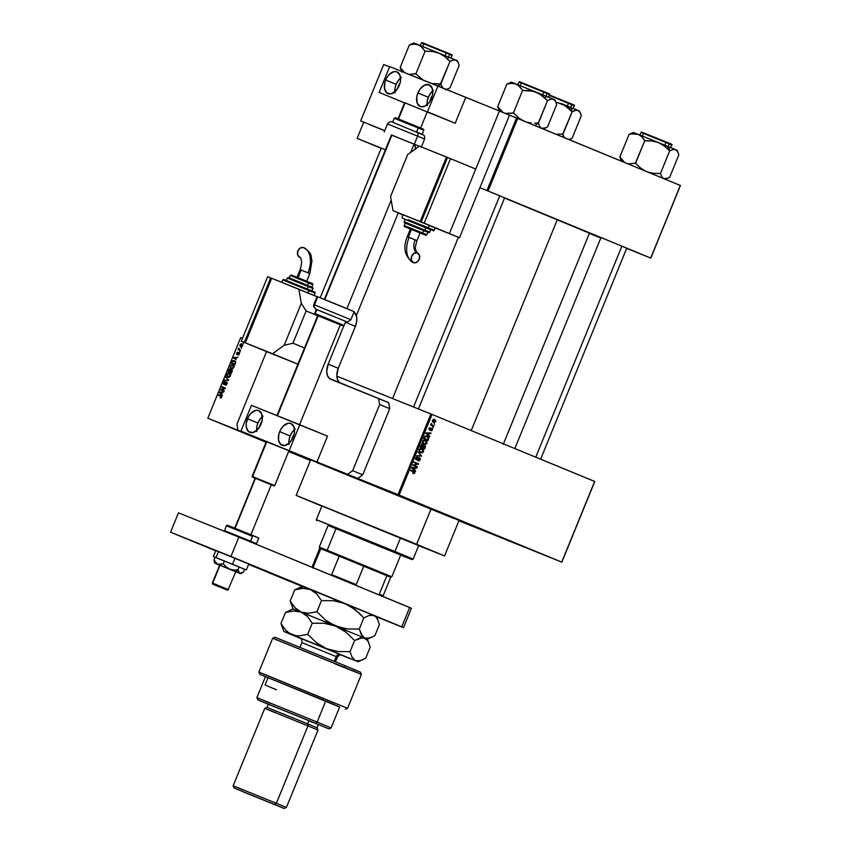 <?xml version="1.0" encoding="UTF-8"?>
<svg xmlns="http://www.w3.org/2000/svg" width="851" height="851" viewBox="0 0 851 851"><rect width="100%" height="100%" fill="white"/><g stroke="black" fill="none" stroke-linecap="round" stroke-linejoin="round"><path stroke-width="1.28" d="M232.631 428.393L257.513 438.488L232.631 428.393M395.651 493.888L420.532 503.983L395.651 493.888M517.919 544.278L542.8 554.373L517.919 544.278M503.835 197.655L504.547 197.943M625.974 248.003L626.698 248.279M418.649 545.64L298.978 496.537L444.552 555.937L416.639 544.257L431.127 508.77L310.636 459.902L296.159 495.388L416.639 544.257L444.552 555.937L418.192 545.47M321.869 506.164L296.159 495.388L321.869 506.164M503.228 444.424L589.456 233.131L504.515 198.028L557.309 219.664L471.231 430.585L557.309 219.664L586.105 231.876M430.904 413.969L336.815 376.174L432.042 414.426L399.13 495.08L561.734 562.096L594.647 481.443L432.042 414.426L594.775 481.506L561.862 562.149L594.775 481.506L561.862 562.149L458.891 520.78L561.862 562.149L397.991 494.612L430.904 413.969L432.042 414.426L399.13 495.08L397.991 494.612L430.904 413.969M242.524 338.294L240.716 337.56L207.804 418.213L266.278 441.701L237.972 430.223L266.32 441.616L240.929 431.127L251.46 405.321L240.929 431.127L316.966 461.955L327.497 436.148L299.765 424.723L289.234 450.53L299.765 424.723L251.46 405.321L327.497 436.148L316.966 461.955L207.804 418.213L240.716 337.56L242.524 338.294M288.915 450.796L397.991 494.612L288.915 450.796M241.205 347.836L241.503 348.548L241.205 347.836M239.546 349.548L240.663 350.601L238.099 349.57L238.854 347.995L239.546 349.548L238.854 347.995L238.099 349.57L240.663 350.601L239.546 349.548M239.769 351.346L240.067 352.069L239.769 351.346M238.961 352.559L238.833 354.814L237.94 355.048L238.748 353.08L236.621 354.346L237.503 352.176L237.035 354.005L238.961 352.559L237.035 354.005L236.61 353.091L236.876 354.537L238.525 353.133L238.929 353.952L237.94 355.048L239.28 354.133L238.961 352.559M235.77 359.601L233.748 357.494L237.94 357.271L236.493 357.835L235.77 359.601L236.493 357.835L237.94 357.271L233.748 357.494L235.77 359.601M233.834 367.483L232.302 368.855L230.217 367.866L230.323 365.781L232.195 364.622L233.695 365.43L233.972 367.026L232.834 364.781L230.217 366.026L231.259 368.749L232.674 368.728L233.823 367.483M230.387 375.908L228.494 377.323L227.238 376.855L226.579 375.461L227.164 373.791L228.749 373.057L230.259 373.866L230.536 375.451L229.398 373.206L226.781 374.451L227.823 377.184L229.238 377.163L230.387 375.919M221.654 397.311L220.101 397.981L221.292 396.577L218.356 395.226L218.558 394.715L221.76 396.385L221.654 397.311L220.952 395.672L218.558 394.715L218.356 395.226L221.217 396.46L220.101 397.981L221.654 397.311M221.643 394.215L222.292 395.619L219.409 392.641L219.632 392.098L223.824 391.875L222.366 392.439L221.643 394.215L222.366 392.439L223.824 391.875L219.632 392.098L219.409 392.641L222.292 395.619L221.643 394.215M221.451 389.641L224.27 390.779L224.058 391.29L220.537 389.875L224.473 388.301L221.643 387.162L221.856 386.652L225.377 388.067L220.76 389.322L220.537 389.875L224.058 391.29L224.27 390.779L221.451 389.641L225.153 388.609L220.76 389.322L223.973 390.683L221.451 389.641M226.738 381.95L227.302 383.301L226.238 385.088L225.217 385.184L226.653 383.875L226.462 382.439L224.621 384.344L223.483 384.216L223.451 382.599L224.696 381.418L223.749 383.131L224.143 383.971L226.738 381.95L224.462 383.929L223.866 382.748L225.132 381.482L223.451 382.599L223.824 384.45L226.536 382.471L226.706 383.748L225.217 385.184L227.1 383.961L226.738 381.95M225.877 376.802L228.536 380.333L224.387 380.44L228.206 379.94L225.877 376.802L228.206 379.94L224.387 380.44L228.536 380.333L225.877 376.802M231.706 369.611L232.334 370.759L231.451 373.185L227.93 371.77L229.238 369.228L231.706 369.611L230.557 369.962L230.036 369.111L227.93 371.77L231.451 373.185L232.1 371.589L231.706 369.611M234.514 360.59L235.748 362.015L234.887 364.749L231.366 363.334L232.61 360.813L234.397 360.537L232.355 361.111L231.366 363.334L234.887 364.749L235.504 363.249L234.514 360.59M241.875 343.91L242.641 345.889L241.716 346.857L240.62 346.74L239.833 345.549L240.769 343.921L241.875 343.91L239.993 344.825L240.727 346.782L242.641 345.889L241.875 343.91M243.184 342.996L243.482 343.708L243.184 342.996M434.212 423.543L434.627 424.319L434.212 423.543M432.34 425.17L433.787 426.372L430.585 425.053L431.351 423.49L432.34 425.17L431.351 423.49L430.585 425.053L433.787 426.372L433.999 425.862L431.787 425.543L433.999 425.862L432.34 425.17M432.776 427.064L433.191 427.84L432.776 427.064M431.882 428.244L432.553 429.383L431.744 430.691L430.872 430.734L431.936 429.766L431.755 428.787L430.149 430.106L428.989 429.51L429.681 427.808L430.489 427.755L429.755 429.574L431.882 428.244L430.425 428.989L431.755 428.787L431.968 429.681L430.872 430.734L432.414 429.915L431.882 428.244M428.627 435.255L429.542 436.786L425.766 433.404L425.989 432.861L431.063 433.042L429.351 433.478L428.627 435.255L429.351 433.478L431.063 433.042L425.989 432.861L425.766 433.404L429.542 436.786L429.766 436.244L427.202 434.691L428.627 435.255M423.692 443.626L425.67 444.445L426.968 443.254L424.787 444.541L422.607 443.307L422.692 440.935L424.723 440.127L426.766 441.307L426.968 443.254L426.894 441.509L425.521 440.35L422.447 441.392L423.958 444.328L425.67 444.445L421.947 443.52M420.256 452.062L422.234 452.881L423.521 451.69L421.788 452.966L419.171 451.743L419.256 449.36L421.277 448.551L423.33 449.732L423.521 451.69L423.447 449.945L422.075 448.775L419 449.817L420.511 452.764L422.234 452.881L418.501 451.955M414.799 473.092L412.969 473.635L414.235 472.22L410.586 470.592L410.799 470.082L414.831 472.135L414.799 473.092L413.799 471.316L410.799 470.082L410.586 470.592L414.182 472.156L412.969 473.635L414.799 473.092M414.501 469.858L415.426 471.39L411.65 468.007L411.863 467.465L416.947 467.646L415.224 468.082L414.501 469.858L415.224 468.082L416.947 467.646L411.863 467.465L411.65 468.007L415.426 471.39L415.639 470.848L413.075 469.295L414.501 469.858M413.863 465.093L417.394 466.55L417.181 467.061L412.778 465.242L417.415 463.986L413.884 462.529L414.086 462.019L418.501 463.838L413.863 465.093L418.501 463.838L414.086 462.019L413.884 462.529L417.415 463.986L412.778 465.242L417.181 467.061L417.394 466.55L415.182 466.231L417.394 466.55L413.863 465.093M419.617 457.615L420.415 459.072L419.288 460.827L418.054 460.827L419.692 459.604L419.49 458.168L417.256 459.891L415.586 459.189L416.522 456.976L417.628 456.966L416.16 458.264L416.639 459.466L419.617 457.615L417.033 459.444L416.203 458.168L417.628 456.966L415.682 457.966L416.288 459.923L419.415 458.136L419.745 459.487L418.054 460.827L420.245 459.742L419.617 457.615M418.107 452.168L421.66 456.104L416.628 455.806L421.234 455.668L418.107 452.168L421.234 455.668L416.628 455.806L421.66 456.104L418.107 452.168M424.564 445.264L425.436 446.35L424.575 448.956L420.16 447.137L421.532 444.626L424.564 445.264L423.202 445.52L422.5 444.584L420.82 445.541L420.16 447.137L424.575 448.956L425.223 447.36L424.564 445.264M427.191 436.159L428.819 437.765L428.021 440.52L423.607 438.701L424.894 436.212L427.042 436.095L424.606 436.489L423.607 438.701L428.021 440.52L428.627 439.02L427.191 436.159M434.67 419.543L435.882 421.288L434.116 422.585L432.733 421.894L432.351 420.671L433.17 419.5L434.382 419.437L432.457 420.298L433.531 422.415L435.776 421.67L434.67 419.543M207.931 418.266L266.065 442.222L207.931 418.266M288.617 451.519L310.392 460.497L288.617 451.519M589.349 233.387L600.795 237.993L589.349 233.387M626.655 248.375L650.813 258.087L680.428 185.497L517.695 118.427L488.08 191.007L650.685 258.023L680.428 185.497L650.813 258.087L626.655 248.375M357.133 138.394L385.418 149.765L357.133 138.394L363.739 122.204L357.133 138.394L381.195 148.319L357.133 138.394M479.9 187.72L486.942 190.55L516.568 117.97L509.515 115.14L680.3 185.444L650.813 258.087L486.942 190.55L488.08 191.007L517.695 118.427L516.568 117.97L486.942 190.55L479.9 187.72M600.891 237.748L601.795 238.131M381.227 148.234L382.142 148.617M453.743 518.44L316.678 462.519M444.552 555.937L459.029 520.461L431.127 508.77L416.639 544.257L296.159 495.388M412.895 471.624L410.788 470.103L413.799 471.316L411.778 470.507L412.778 472.284M415.235 467.593L416.724 468.188L415.235 467.593M413.863 467.539L415.224 468.082L413.863 467.539M414.054 469.475L411.767 467.699L414.639 468.05L413.331 467.518L414.639 468.05L414.054 469.475L412.661 468.912L414.054 469.475L414.639 468.05L412.235 467.89L414.054 469.475M414.086 462.04L418.501 463.838L416.288 463.518L414.086 462.04M417.32 464.008L418.277 464.391L417.32 464.008M412.98 464.752L415.384 465.742L412.98 464.752M418.479 457.753L419.415 458.136L418.479 457.753M416.384 457.061L417.469 457.498L416.384 457.061M415.543 459.029L416.511 459.423L415.543 459.029M420.351 455.572L421.66 456.104L420.351 455.572M420.968 448.53L421.426 449.115M422.085 449.392L423.447 449.945L422.085 449.392M419.33 452.158L420.415 451.998M421.436 449.137L420.841 448.413M419.937 451.594L419.309 451.615M420.734 452.253L419 449.817L420.766 449.094L419.947 448.764L421.851 449.285L420.245 448.637L421.851 449.285L423.011 451.477L420.734 452.253L419.075 451.583L421.947 452.402L423.117 450.711L422 449.349L420.054 449.36L419.437 451.009L420.734 452.253M422.617 445.286L423.202 445.52L422.617 445.286M423.383 445.35L424.362 445.786L423.351 445.381M420.713 446.786L422.724 447.594L420.713 446.786M422.202 447.381L420.373 446.626L422.362 445.126L421.373 444.733L422.777 445.86L422.202 447.381L420.362 446.637L422.202 447.381L422.362 445.126L420.894 446.839L422.202 447.381M424.266 448.232L422.724 447.594L422.617 446.371L424.362 445.786L424.872 446.584L424.266 448.232L422.256 447.424L424.266 448.232L424.883 446.509L424 445.711L422.724 447.594L424.266 448.232M425.532 440.967L426.894 441.509L425.532 440.967M422.777 443.733L423.862 443.573M423.373 443.158L422.745 443.18M424.17 443.818L422.447 441.392L424.202 440.658L423.383 440.329L425.298 440.861L423.681 440.212L425.298 440.861L426.447 443.052L424.17 443.818L422.511 443.158L425.394 443.967L426.564 442.275L425.298 440.861L423.49 440.924L422.883 442.584L424.17 443.818M425.702 438.988L427.713 439.797L423.809 438.191L425.085 436.797L424.543 436.574L426.979 436.669L425.298 435.999L427.968 437.318L427.713 439.797L425.702 438.988M429.361 432.989L430.851 433.584L429.361 432.989M427.989 432.936L429.351 433.478L427.989 432.936M428.181 434.872L425.894 433.095L428.766 433.446L427.447 432.914L428.766 433.446L428.181 434.872L426.776 434.308L428.181 434.872L428.766 433.446L426.351 433.287L428.181 434.872M430.872 428.436L431.755 428.787L430.872 428.436M430.776 428.542L431.414 428.798L430.776 428.542M429.521 430.095L431.031 429.234L429.67 429.553L430.489 427.755L429.085 428.564L429.521 430.095M429.489 427.947L430.329 428.287L429.489 427.947M428.947 429.266L429.67 429.553L428.947 429.266M431.202 423.596L431.755 423.819L431.202 423.596M430.968 423.936L431.542 424.17L430.968 423.936M431.17 424.585L431.723 424.809L431.17 424.585M430.787 424.553L431.989 425.053L430.787 424.553M432.563 421.798L433.744 421.894L432.446 420.32L434.489 420.064L433.138 419.522L435.329 421.468L432.404 421.362L434.574 422.043L435.393 421.075L433.659 419.915L432.861 420.628L433.202 421.585M433.882 420.107L433.414 419.181M424.702 437.499L424.33 438.403L427.713 439.797L428.287 438.01L427.745 437.116L425.798 436.457L424.702 437.499M221.292 397.864L220.271 397.449L221.292 397.864M221.792 396.704L221.217 396.46L221.792 396.704M221.792 396.619L220.771 396.194L221.792 396.619M220.888 396.247L218.558 394.715L221.271 395.821L220.888 396.247M220.611 393.13L219.409 392.641L220.611 393.13M220.569 392.481L219.632 392.098L220.569 392.481M221.303 393.875L219.898 392.481L222.292 392.609L221.717 394.045L221.888 392.439L219.898 392.481L221.303 393.875M221.643 387.162L225.164 388.577L225.377 388.067L221.856 386.652L221.643 387.162M224.175 388.173L221.856 386.652L225.366 388.088L224.175 388.173M226.313 385.035L225.387 384.652L226.313 385.035M227.313 382.79L226.536 382.471L227.313 382.79M224.76 384.237L224.047 383.939L224.76 384.237M225.813 380.397L224.611 379.908L225.813 380.397M228.536 380.323L227.568 379.918L228.536 380.323M228.706 379.897L227.749 379.493L228.706 379.897M226.845 377.833L225.653 377.333L226.845 377.833M229.227 377.163L228.036 376.674L229.685 376.248L229.813 374.142L228.291 373.61L226.781 374.451L228.291 373.61L230.461 374.249L229.174 373.717L229.972 375.748L228.036 376.674L227.185 374.621L227.377 376.248L229.302 377.344M230.812 374.653L229.706 375.653M228.993 370.345L230.547 369.919L229.887 369.653L230.653 370.515L229.6 371.844L228.547 371.419L231.653 372.685L228.547 371.419L228.908 370.525L228.547 371.419L231.653 372.685L229.6 371.844L230.036 369.738L228.993 370.323M231.249 372.504L230.015 372.004L231.653 372.685L230.015 372.004L231.493 370.121L232.334 370.472L231.493 370.121L232.1 371.579L231.249 372.504L231.876 370.791L231.355 370.089L230.015 372.004L231.249 372.504M230.632 366.196L231.727 365.185L233.897 365.813L232.61 365.281L233.419 367.313L231.472 368.238L230.589 366.281L230.812 367.823L232.674 368.738L231.472 368.238L233.238 367.664L233.248 365.707L231.653 365.196L230.632 366.185M234.248 366.217L233.153 367.228M232.802 361.292L235.663 361.654L234.302 361.101L235.727 361.92L235.078 361.654L235.472 363.313L234.685 364.068L231.993 362.983L235.089 364.26L231.993 362.983L232.727 361.377L231.993 362.983L235.099 364.239L235.121 361.707L232.78 361.324M234.738 358.526L233.536 358.037L234.738 358.526M234.685 357.877L236.418 358.005L235.429 359.271L234.025 357.877L235.833 359.441L236.004 357.835L234.653 357.877M238.833 354.814L238.11 354.516L238.833 354.814M239.45 353.356L238.812 353.101L239.45 353.356M237.833 352.197L236.61 353.091L237.833 352.197M237.674 354.271L237.035 354.005L237.674 354.271M240.631 350.591L238.312 349.059L240.631 350.591M240.354 344.974L242.769 344.878L241.684 344.442L242.641 345.878L240.939 346.272L240.344 344.985L240.514 346.006L242.003 346.708L240.939 346.272L242.152 345.963L242.109 344.708L240.344 344.985M400.747 554.926L391.832 576.765L390.694 577.244L363.781 566.085L356.218 584.637L331.656 574.627L339.23 556.075L331.656 574.627L356.218 584.637L363.781 566.085L386.897 575.606L320.784 548.661L313.211 567.213L312.157 566.83L313.211 567.213L320.784 548.661L319.731 548.278L339.23 556.075L319.253 547.14L327.178 550.267L336.071 528.471L327.178 550.267L391.832 576.765L327.178 550.267L327.486 551.331L389.652 576.861M391.832 576.765L383.907 573.638M390.694 577.244L383.131 595.785L379.323 594.158L386.897 575.606L379.323 594.158L382.078 595.402M410.352 541.736L301.403 497.537L410.352 541.736M328.869 525.748L400.693 555.043M394.949 551.501L316.37 519.631L394.949 551.501L400.544 537.789L321.965 505.92L418.735 545.406L400.544 537.789L394.949 551.501L413.15 559.118L394.949 551.501L394.109 552.108L394.949 551.501M328.082 525.503L394.109 552.108L328.082 525.503M325.997 523.705L316.37 519.631L316.849 520.759M324.242 506.919L321.965 505.92L316.37 519.631M400.661 555.129L412.012 559.596L400.661 555.129M328.114 525.429L400.385 554.926M413.554 407.001L499.707 195.89L413.554 407.001M527.822 122.363L531.184 122.959L527.822 122.363M534.577 123.161L538.013 123.044L534.577 123.161M538.215 123.129L534.917 125.522L538.417 123.214L547.523 100.588L550.757 99.227L553.437 99.29L555.373 101.152L556.714 104.45L547.501 127.033L556.714 104.45L555.373 101.152L553.437 99.29L536.385 92.27L542.257 95.706L547.523 100.588L538.215 123.129M521.035 82.951L518.919 82.047L519.631 81.77L543.693 91.536L525.184 84.1M524.684 84.462L543.8 92.142L518.919 82.047L517.802 84.792M542.693 94.855L543.8 92.142L542.693 94.855M499.452 111.173L497.675 106.662L503.005 112.449L497.675 106.662L506.898 84.089L497.675 106.662L499.877 111.098M510.143 82.717L507.005 84.132L511.302 82.143L512.802 82.792M545.789 127.841L547.395 126.99L544.268 128.395L541.587 128.331L539.651 126.469L538.417 123.214L539.651 126.469L541.587 128.331L545.789 127.841L543.087 128.98M523.131 120.672L518.663 117.853L513.398 112.981L522.61 90.397L529.737 90.6L536.385 92.27L516.068 84.015L519.653 86.504L522.61 90.397L513.398 112.981L505.356 113.417L513.696 113.098L518.663 117.853L523.131 120.672M506.898 84.089L511.759 83.324L516.068 84.015L511.302 82.143L517.972 85.057L522.908 90.525L533.098 91.195L539.428 93.78L547.523 100.588L550.757 99.227L553.437 99.29L516.068 84.015L511.759 83.324L506.898 84.089M514.015 83.302L515.557 83.941M551.799 98.727L554.086 99.631M554.692 99.865L553.437 99.29L554.937 99.95L556.065 102.652M519.653 81.781L543.693 91.536C554.086 96.057 547.448 92.642 549.565 94.557L543.8 92.142L549.565 94.557L548.448 97.301M521.45 82.558L519.695 81.813M545.778 92.397L549.182 93.823M549.225 93.855L547.618 93.227M549.033 93.791L543.693 91.536M431.744 83.504L440.797 83.994L450.009 61.41L440.499 83.866L443.009 88.43L440.903 84.036L437.914 85.983L440.499 83.866L431.755 83.504M423.521 43.773L421.405 42.88L422.117 42.593L446.19 52.368L427.67 44.922M427.17 45.284L451.679 54.655M422.139 42.603L452.051 55.379L446.286 52.964L445.179 55.677L446.286 52.964L421.405 42.88L420.288 45.614M401.949 71.995L400.172 67.495L404.799 72.835L400.172 67.495L409.384 44.912L400.172 67.495L402.363 71.92M412.629 43.55L409.491 44.954L413.788 42.965L415.299 43.624M448.275 88.664L449.988 87.866L459.21 65.282L449.988 87.866L445.584 89.812M450.009 61.41L453.243 60.049L455.923 60.123L457.859 61.985L459.093 65.24L457.859 61.985L455.923 60.123L438.871 53.092L444.743 56.538L449.711 61.293L453.243 60.049L455.923 60.123L418.564 44.848L422.139 47.326L424.915 51.145L432.234 51.432L438.871 53.092L444.743 56.538L450.009 61.41M422.936 79.962L415.884 73.803L425.106 51.23L415.884 73.803L408.799 74.441L415.703 73.729L422.936 79.962M409.384 44.912L414.256 44.156L418.564 44.848L413.799 42.965L420.468 45.88L425.106 51.23L432.234 51.432L438.871 53.092L418.564 44.848L414.256 44.156L409.384 44.912M416.511 44.124L418.054 44.773M454.296 59.549L456.572 60.453M457.189 60.687L455.923 60.123L457.434 60.772L458.551 63.474M423.936 43.38L422.181 42.635M451.711 54.687L450.105 54.06M451.519 54.613L446.19 52.368C456.572 56.889 449.934 53.464 452.051 55.379L450.934 58.123M621.847 246.226L535.768 457.178L621.847 246.226M676.843 150.201L638.218 134.352L641.792 136.841L645.058 140.862L651.887 140.947L658.525 142.606L638.218 134.352L631.58 133.937L629.038 134.426L619.826 157.01L624.762 162.552L619.826 157.01L629.038 134.426L631.58 133.937L638.218 134.352L641.792 136.841L644.76 140.734L635.357 163.243L640.814 168.2L645.281 171.008L640.814 168.2L635.537 163.318L644.76 140.734L651.887 140.947L658.525 142.606L664.397 146.042L669.78 150.967L672.896 149.563L675.577 149.638L668.875 146.851L669.577 150.882L668.875 146.851L658.525 142.606L664.397 146.042L669.673 150.925L672.896 149.563L675.577 149.638L677.513 151.499L678.864 154.797L669.641 177.37L666.418 178.731L663.737 178.667L661.801 176.806L660.45 173.508L669.673 150.925L660.45 173.508L653.323 173.296L647.994 172.125L653.323 173.296L660.567 173.551L661.801 176.806L663.737 178.667L667.939 178.178L665.237 179.316M646.824 134.798L671.705 144.893L665.95 142.479L664.844 145.191L665.95 142.479L641.058 132.384L665.844 141.872L647.324 134.437M671.173 144.127L665.844 141.872C671.184 143.851 673.141 144.861 671.705 144.893L670.588 147.638M635.357 163.243L627.942 163.86L635.357 163.243M621.602 161.509L619.826 157.01L622.028 161.435M632.282 133.054L630.751 133.618L633.452 132.479L638.218 134.352L633.697 132.873M630.751 133.618L629.144 134.469L630.751 133.618M667.939 178.178L669.641 177.37L678.864 154.797L677.513 151.499L675.577 149.638L677.088 150.287L678.215 152.989M673.949 149.063L676.226 149.967M636.165 133.639L637.707 134.277M667.929 142.734L671.333 144.17M671.365 144.202L669.758 143.574M643.59 132.894L641.835 132.15M641.792 132.118L663.397 140.872M643.175 133.288L641.058 132.384L639.941 135.128M579.329 111.034L555.788 101.971L564.064 104.95L572.159 111.747L562.649 134.213L564.287 137.628L562.947 134.33L572.159 111.747L575.382 110.385L578.074 110.46L571.372 107.683L572.063 111.715L571.372 107.683L561.022 103.428L566.894 106.875L572.266 111.8L575.382 110.385L578.074 110.46L580.01 112.321L581.35 115.619L572.138 138.202L569.042 139.596M568.436 103.311L574.202 105.726L568.436 103.311L567.33 106.013L568.436 103.311L549.193 95.461L568.436 103.311M573.659 104.95L568.33 102.705L573.819 104.992M562.649 134.213L555.777 134.118L562.649 134.213M570.425 139.011L572.138 138.202L581.35 115.619L580.01 112.321L578.074 110.46L579.574 111.109L580.701 113.821M576.435 109.896L578.723 110.8M573.861 105.024L572.255 104.396M573.074 108.46L574.202 105.726C575.627 105.684 573.68 104.684 568.33 102.705L565.894 101.694M260.438 424.053A7.404 4.606 112.4 0 1 261.917 421.436L259.683 426.872A7.404 4.606 112.4 0 1 260.438 424.053L261.002 424.287L260.438 424.053M292.638 436.988A7.404 4.606 112.4 0 1 294.127 434.372L291.882 439.818A7.404 4.606 112.4 0 1 292.638 436.988M294.52 429.649A11.754 7.319 -67.6 0 0 290.117 435.978L279.66 431.659A11.754 7.319 112.4 0 1 290.925 423.521A11.754 7.319 112.4 0 1 293.244 437.116L289.627 442.711L284.947 445.498L280.766 444.541L278.5 440.158L278.915 433.84L280.649 429.595L283.266 426.074L287.957 423.287L290.893 423.5L293.914 426.851L294.425 432.744L293.244 437.116A11.754 7.319 112.4 0 1 281.968 445.264A11.754 7.319 112.4 0 1 279.66 431.659L290.117 435.978A11.754 7.319 -67.6 0 0 288.84 443.445M262.321 416.713A11.754 7.319 -67.6 0 0 257.917 423.043L247.46 418.724A11.754 7.319 112.4 0 1 258.725 410.586A11.754 7.319 112.4 0 1 261.044 424.181L257.428 429.776L252.747 432.553L248.566 431.606L246.301 427.223L246.269 423.096L248.449 416.65L251.066 413.139L255.757 410.352L258.693 410.565L261.714 413.916L262.225 419.809L261.044 424.181A11.754 7.319 112.4 0 1 249.769 432.329A11.754 7.319 112.4 0 1 247.46 418.724L257.917 423.043A11.754 7.319 -67.6 0 0 256.64 430.51M266.469 441.446L288.978 450.626M252.396 477.092L252.556 476.581L255.13 478.241L252.119 476.411L266.842 441.584L252.556 476.581L274.692 485.634L252.119 476.411L266.395 441.414L288.936 450.615M256.768 431.531L256.736 427.415L257.917 423.043L260.14 419.075L263.044 416.139M295.254 429.074L292.34 432.021L290.117 435.978L288.936 440.35L288.968 444.477M238.844 537.098L411.427 608.295L403.523 627.655L376.61 616.837L403.523 627.655L411.427 608.295L409.65 607.486L401.746 626.847L403.523 627.655L230.951 556.458L401.746 626.847L409.65 607.486L238.844 537.098L230.951 556.458L238.844 537.098L178.465 512.845L170.572 532.194L230.951 556.458L170.572 532.194L215.718 550.81L170.572 532.194L178.465 512.845L238.844 537.098M302.116 586.413L248.598 564.362L302.116 586.413M316.338 309.402L345.772 321.423C346.08 322.657 347.782 322.093 350.867 319.721L354.165 311.657L338.23 305.062L317.795 296.786L314.508 304.849L350.867 319.721L314.508 304.849A3.489 3.351 111.3 0 0 316.285 309.349L346.229 321.582L316.402 309.434M345.708 321.38L316.242 309.349L314.636 314.125L317.721 315.647L315.625 314.721A0.872 0.84 -68.7 0 1 315.178 313.604L314.604 313.381L315.178 313.604L316.827 309.573L315.178 313.604L344.112 325.433L315.178 313.604A0.872 0.84 111.3 0 0 315.625 314.721L342.432 325.699A0.872 0.84 111.3 0 0 342.442 325.71L318.359 315.902M317.742 315.604L340.251 324.784M354.09 311.636L317.061 296.52L313.774 304.584L314.508 304.849L317.795 296.786L317.178 296.574M339.921 324.71L342.432 325.699A0.872 0.84 -68.7 0 1 342.432 325.699L340.304 324.859L344.112 325.433L345.761 321.401M340.283 324.805L318.189 315.774L277.394 415.735L317.785 315.615M316.285 309.349A3.489 3.351 -68.7 0 1 314.508 304.849L313.774 304.584L313.625 306.785L316.285 309.349M248.747 564L246.311 569.968L232.483 564.277L234.919 558.309L248.747 564L234.919 558.309L232.483 564.277L216.005 557.586L218.441 551.618L234.919 558.309L218.441 551.618L216.005 557.586L213.367 556.586L215.792 550.618L218.441 551.618L215.792 550.618L213.367 556.586L246.311 569.968L248.747 564M242.418 572.766L241.439 573.234L243.429 572.085L244.567 569.308L246.311 569.968L244.567 569.319L243.429 572.085L239.748 573.319L237.993 569.798L233.791 570.053L229.664 569.17L235.78 571.681L237.993 569.798L239.131 567.011L244.567 569.308L239.131 567.011L237.993 569.798L233.791 570.053L229.664 569.17L226.1 566.915L223.26 563.777L224.398 560.99L239.131 567.011L224.398 560.99L223.26 563.777L217.643 564.287L213.963 560.043L215.101 557.256L224.398 560.99L215.101 557.256L213.963 560.043L214.569 562.277L215.718 563.564L219.675 565.213M235.387 571.617L214.824 563.181L235.791 571.734L219.984 565.266L212.676 583.169L213.122 584.297L227.355 590.115L214.537 584.914L227.068 590.009L212.835 584.19L212.676 583.169L228.483 589.637L212.676 583.169L219.696 565.16M238.248 571.01L237.993 569.798L235.78 571.681L239.748 573.319L238.248 571.01M241.439 573.234L239.748 573.319L240.631 573.712L235.78 571.776M214.569 562.277L213.963 560.043L216.484 563.617L229.664 569.17L226.1 566.915L223.26 563.777L218.952 564.607L216.505 563.692M449.413 233.568L435.276 227.994L459.497 237.716L449.413 233.568L499.431 110.981L509.515 115.14L459.497 237.716L509.515 115.14L437.988 86.004L427.457 111.811L455.189 123.246L465.72 97.439L455.189 123.246L427.17 111.992L455.189 123.246L427.457 111.811L437.988 86.004L389.694 66.601L379.163 92.408L389.694 66.601L499.431 110.981L449.413 233.568L421.181 221.962L447.509 157.446L446.498 157.041L450.53 158.658L447.509 157.446L421.181 221.962L446.392 232.355L449.413 233.568L475.741 169.051L450.53 158.658L424.202 223.175L449.413 233.568L424.202 223.175L450.53 158.658L475.741 169.051L449.413 233.568L435.318 227.898L449.413 233.568M398.225 212.729L402.98 214.909L399.598 213.548A13.063 8.138 112.4 0 1 399.555 213.537A13.063 8.138 112.4 0 1 398.385 212.856M389.588 66.857L383.705 64.495L360.675 120.938L384.758 130.618L360.675 120.938L383.705 64.495L389.588 66.857M384.726 130.714L370.759 125.097L384.726 130.714M415.565 148.861A13.063 8.138 112.4 0 0 414.597 144.468L415.575 149.255M339.506 382.61L337.517 379.716L336.794 375.536L338.272 368.302L328.188 364.154L343.836 325.795L328.188 364.154L338.272 368.302L355.378 326.369L338.272 368.302A13.063 8.138 -67.6 0 0 339.996 382.971M345.41 322.263L355.378 326.369L356.697 321.508L356.665 316.923L354.027 311.966A13.063 8.138 -67.6 0 1 355.378 326.369L345.41 322.263M266.544 351.591L236.929 424.17L237.972 430.223L236.929 424.17L266.544 351.591L241.333 341.198L269.565 352.803L241.333 341.198L267.661 276.681L270.682 277.894L244.354 342.41L270.682 277.894L267.661 276.681L241.333 341.198L266.544 351.591M288.946 450.7L357.739 478.443L362.739 474.815L352.654 470.667L379.642 404.533L389.726 408.693L362.739 474.815L389.726 408.693L388.673 402.64L329.422 378.45L327.433 375.557L326.71 371.376L328.188 364.154A13.063 8.138 112.4 0 0 330.752 379.259A13.063 8.138 112.4 0 1 330.752 379.259L388.673 402.64L389.726 408.693L379.642 404.533L378.599 398.481L379.642 404.533L352.654 470.667L362.739 474.815L357.739 478.443L347.655 474.284L352.654 470.667L347.655 474.284L288.946 450.7M301.18 270.054L307.977 272.82A21.786 13.563 -67.6 0 0 303.701 247.63A21.786 13.563 112.4 0 1 307.977 272.82L301.18 270.054L298.063 277.692L301.18 270.054L300.116 269.639L301.18 270.054M299.669 257.268L297.573 254.757L297.871 250.875L300.371 247.907L303.626 247.598A5.223 4.085 111.9 0 0 297.871 250.875A5.223 4.085 111.9 0 0 299.669 257.268L300.446 257.481M303.594 247.588L303.69 247.62C313.413 254.268 310.328 255.97 311.987 260.863L309.796 273.586L308.743 273.171M283.553 283.075L271.692 278.298L245.365 342.815L272.533 353.729L284.181 345.272L292.957 343.208L304.53 347.974L292.957 343.208L306.126 310.945L301.297 303.339L298.861 289.212L316.987 296.691L281.755 282.372L282.734 279.947L308.934 290.574A0.872 0.543 -67.6 0 0 308.764 289.574A0.872 0.543 112.4 0 1 308.934 290.574L314.998 293.116L308.934 290.574L307.956 292.967L308.934 290.574L282.734 279.947L283.862 279.468L308.764 289.574L283.968 279.522M286.298 280.458L287.276 278.043L308.232 286.542A0.872 0.543 -67.6 0 0 308.062 285.532A0.872 0.543 112.4 0 1 308.232 286.542L313.083 288.574L308.232 286.542L307.254 288.946L308.232 286.542L287.276 278.043L288.585 277.617L308.062 285.532L288.489 277.607M294.457 277.256L308.541 282.915A0.872 0.543 -67.6 0 0 308.37 281.904L293.818 276.043M311.806 287.106L312.796 284.691L308.541 282.915L307.562 285.33L308.541 282.915L290.212 275.479L291.616 275.096L309.838 282.511M285.276 283.755L271.692 278.298L245.365 342.815L270.575 353.208L297.744 364.122L272.533 353.729L284.181 345.272L301.297 303.339L298.861 289.212L287.478 284.649M306.126 310.945L317.7 315.71L306.126 310.945L301.297 303.339L284.181 345.272L292.957 343.208L306.126 310.945M297.744 364.122L270.575 353.208L297.744 364.122M245.684 342.017L270.99 278.958L245.684 342.017M271.682 278.309L270.682 277.894L271.682 278.309M283.926 279.49L308.753 289.563C319.88 294.446 312.668 290.606 314.998 293.116L314.008 295.531M310.913 290.457L309.073 289.819M288.457 277.575L312.955 287.691L312.104 290.989M309.764 286.234L312.53 287.404M312.572 287.425L308.317 285.734M292.648 275.554L291.755 275.15M292.521 275.447L295.074 276.479M296.765 277.16L304.732 280.415M306.647 281.192L308.37 281.904A0.872 0.543 112.4 0 1 308.541 282.915L312.7 284.66M311.009 283L311.902 283.404M311.147 283.096L308.594 282.075M312.413 287.372L308.062 285.532M314.264 291.893L308.753 289.563M234.759 528.163L255.14 478.219L273.979 485.9L252.832 477.251L274.011 485.921L255.46 478.336L235.078 528.29L255.194 478.241M235.812 571.691L228.174 589.52M404.693 102.737L398.502 118.97L405.065 102.865L427.202 111.917L408.874 104.482M414.001 144.159L391.907 135.128L324.784 299.595L391.503 134.969M219.664 565.149L212.356 583.052L212.835 584.19M257.874 537.672L252.364 535.343A0.872 0.543 112.4 0 1 252.534 536.353L226.345 525.727L252.534 536.353L250.566 541.193A0.872 0.543 112.4 0 1 250.12 541.747A0.872 0.543 -67.6 0 0 250.566 541.193L224.366 530.567L250.566 541.193L252.534 536.353A0.872 0.543 -67.6 0 0 252.364 535.353L227.579 525.301M250.566 541.193L256.63 543.736L250.566 541.193M249.843 534.311L227.536 525.269M252.683 535.598L258.066 537.747M258.034 537.715L254.513 536.236M398.662 85.334A7.404 4.606 112.4 0 1 400.151 82.717L397.906 88.164A7.404 4.606 112.4 0 1 398.662 85.334L399.225 85.568L398.662 85.334M430.861 98.269A7.404 4.606 112.4 0 1 432.351 95.652L430.106 101.099A7.404 4.606 112.4 0 1 430.861 98.269M432.755 90.94A11.754 7.319 -67.6 0 0 428.34 97.259L417.884 92.95A11.754 7.319 112.4 0 1 429.159 84.802A11.754 7.319 112.4 0 1 431.468 98.408L429.255 102.365L424.755 106.247L420.234 106.566L417.203 103.216L416.703 97.322L417.884 92.95L420.096 88.993L424.596 85.111L429.117 84.792L432.148 88.142L432.648 94.035L431.468 98.408A11.754 7.319 112.4 0 1 420.192 106.545A11.754 7.319 112.4 0 1 417.884 92.95L428.34 97.259A11.754 7.319 -67.6 0 0 427.064 104.737M400.544 78.005A11.754 7.319 -67.6 0 0 396.14 84.323L385.684 80.015A11.754 7.319 112.4 0 1 396.96 71.867A11.754 7.319 112.4 0 1 399.268 85.472L395.651 91.057L390.971 93.844L386.79 92.887L384.524 88.515L384.95 82.185L386.684 77.941L389.29 74.42L393.981 71.644L396.917 71.856L399.938 75.207L400.449 81.1L399.268 85.472A11.754 7.319 112.4 0 1 387.992 93.61A11.754 7.319 112.4 0 1 385.684 80.015L396.14 84.323A11.754 7.319 -67.6 0 0 394.864 91.791M404.555 102.875L379.163 92.408L404.555 102.875M398.055 118.8L404.619 102.705L427.159 111.906M394.992 92.823L394.96 88.695L396.14 84.323L398.364 80.366L401.278 77.43M433.478 90.366L430.563 93.302L428.34 97.259L427.159 101.631L427.191 105.758M384.205 132.001L387.492 123.938L417.618 136.149A3.489 2.17 -67.6 0 0 416.926 132.118A3.489 2.17 112.4 0 1 417.618 136.149L424.585 139.075L417.618 136.149L414.32 144.213L391.428 135.022L414.32 144.213L417.618 136.149L387.492 123.938C389.715 121.555 391.524 121.033 392.917 122.353L397.8 124.437M397.694 119.683L394.247 118.225L395.524 117.789L418.043 126.937L400.63 119.938M399.8 120.544L418.213 127.948A0.872 0.543 -67.6 0 0 418.043 126.937A0.872 0.543 112.4 0 1 418.213 127.948L394.247 118.225L392.598 122.257M324.348 299.414L391.46 134.958L414.043 144.17L395.704 136.734M416.565 131.969L418.213 127.948L416.565 131.969M414.32 144.213L419.181 146.234L414.32 144.213M396.045 123.714L392.13 122.076M392.088 122.044L423.649 135.128C424.489 135.447 424.798 136.756 424.585 139.075L421.298 147.138M419.075 133.001L422.585 134.479M422.628 134.511L419.33 133.213M395.428 117.757L423.543 129.299L423.766 130.267L418.213 127.948L423.766 130.267L422.117 134.298M398.672 119.129L395.47 117.789M420 127.746L423.202 129.086M423.234 129.118L420.234 127.927M423.053 129.054L418.032 126.937M422.426 134.437L416.916 132.118M417.405 252.97A5.223 4.085 -68.1 0 1 419.203 259.374A5.223 4.085 -68.1 0 1 413.448 262.651L411.352 260.129L411.65 256.257L414.15 253.29L417.405 252.97L419.5 255.491L419.203 259.374L416.703 262.331L413.448 262.651A5.223 4.085 -68.1 0 1 411.639 256.268A5.223 4.085 -68.1 0 1 417.373 252.96A11.34 7.053 112.4 0 1 415.139 239.844L407.278 236.663L408.331 237.078L411.459 229.408L410.405 228.993L407.278 236.663C402.661 248.013 404.693 256.672 413.384 262.619A21.786 13.563 112.4 0 1 409.097 237.418L407.278 236.663M435.265 227.855L429.255 225.334L428.266 227.76L408.14 219.675L428.266 227.76L429.255 225.334L403.066 214.707L402.076 217.133L402.427 218.207L427.436 228.355A0.872 0.543 -67.6 0 0 428.266 227.76L434.34 230.291L428.266 227.76A0.872 0.543 112.4 0 1 427.436 228.355L433.595 230.834L435.318 227.877L403.161 214.76M408.32 220.675L429.851 229.451M409.012 224.717L424.106 230.781A0.872 0.543 -67.6 0 0 424.936 230.174L403.991 221.675L424.936 230.174L425.925 227.749L404.97 219.25L404.299 222.717L423.607 230.578L405.267 223.132L404.278 225.558L422.617 232.993L404.374 225.589M411.012 229.249L421.788 233.599A0.872 0.543 -67.6 0 0 422.617 232.993L423.607 230.578L427.808 232.344M408.533 227.334L404.278 225.558C405.906 227.408 400.736 224.962 408.703 228.345L410.427 229.057M429.595 225.6L434.691 227.642M403.034 214.771L420.171 221.558L446.498 157.041L419.33 146.127L407.682 154.584L390.566 196.517L393.002 210.644L403.034 214.771M405.076 215.569L409.129 217.25M445.381 231.951L420.171 221.558L445.392 231.94M446.807 158.105L421.511 221.164L446.807 158.105M419.33 146.127L407.682 154.584L390.566 196.517L393.002 210.644L420.171 221.558L446.498 157.041L419.33 146.127M405.055 219.292L430.734 229.77M430.276 229.6L426.202 227.962M409.831 221.281L406.576 219.941M427.308 232.153L424.106 230.781L429.01 232.749L430.776 229.781L425.925 227.749L424.936 230.174L429.798 232.206L424.936 230.174A0.872 0.543 112.4 0 1 424.106 230.781L405.97 223.451M427.404 232.185L423.841 230.759M409.522 224.919L406.672 223.739M427.851 232.355L423.607 230.578L422.617 232.993L426.862 234.77L427.851 232.355M426.776 234.738L422.617 232.993A0.872 0.543 112.4 0 1 421.788 233.599L419.894 232.876M416.958 240.61C414.182 250.439 415.948 248.194 415.809 250.481L417.362 252.96A11.34 7.053 -67.6 0 1 415.139 239.844L416.958 240.61L420.086 232.951L411.459 229.408L408.331 237.078L415.894 240.195M360.239 672.077L344.357 665.408L344.708 667.429L272.682 638.207L361.388 674.407L360.441 672.141L344.357 665.408L344.708 667.429L361.388 674.407L335.517 664.057M265.501 676.683L325.699 701.096L317.146 722.063L256.906 697.629L317.146 722.063L325.699 701.096L265.459 676.651L256.896 697.618L257.853 699.894L315.476 723.265L317.146 722.063L331.092 727.903L317.146 722.063L315.476 723.265L268.586 704.405M268.299 704.277L257.853 699.894M307.966 725.882L307.626 723.871L267.023 707.394L307.626 723.871L308.934 720.637L268.342 704.171L318.189 724.499L308.934 720.637L307.626 723.871L317.029 727.807L307.626 723.871L307.966 725.882L264.757 708.351L307.966 725.882L276.373 803.301L233.153 785.771L276.373 803.301L307.966 725.882L317.976 730.073L307.966 725.882M274.767 712.542L264.757 708.351L267.023 707.394L276.426 711.34M274.713 804.514L276.373 803.301L286.383 807.493L276.373 803.301L274.713 804.514L234.11 788.047L274.713 804.514M243.514 791.983L284.106 808.45L243.514 791.983M243.163 789.962L233.153 785.771L234.11 788.047M270.852 703.469L256.896 697.618M263.576 674.109L334.613 703.149M339.358 706.926L260.236 674.492L339.613 707.021M276.447 689.757L265.055 685.023L268.012 677.768L266.267 677.024M328.826 728.86L315.476 723.265L328.826 728.86L331.092 727.903L339.655 706.936L325.699 701.096L339.517 706.894M338.517 706.511L333.677 704.596M353.122 669.28L358.973 671.599M277.405 640.239L272.682 638.207L274.947 637.25L344.357 665.408L275.075 637.314M318.253 724.552L309.456 721.052M277.745 708.106L268.342 704.171L267.023 707.394M361.388 674.407L347.57 708.287L258.853 672.077L272.682 638.207M341.698 655.1L341.708 655.1C340.772 654.27 339.336 654.93 337.411 657.1L336.188 656.568A3.489 3.244 112.8 0 1 340.506 654.557L339.847 654.376M340.198 654.515L300.02 638.08L340.506 654.557A3.489 3.244 -67.2 0 0 336.188 656.568L301.924 642.622L336.188 656.568L334.273 661.259L336.188 656.568L337.411 657.1L335.507 661.77M302.658 587.009L294.723 589.892L302.86 588.36L310.424 589.52L316.636 593.87L321.444 600.625L333.358 600.689L342.123 602.519L350.272 606.199L359.686 613.56L363.803 617.943L359.271 629.049L347.346 628.985L341.485 627.985L330.433 623.475L325.529 620.092L316.912 611.731L321.444 600.625L333.358 600.689L344.963 603.55L310.424 589.52L316.636 593.87L321.444 600.625L316.912 611.731L308.775 613.263L304.892 613.092L301.211 612.103L294.999 607.752L290.191 600.997L294.723 589.892L302.86 588.36L310.424 589.52L304.871 587.445M372.1 637.154L366.941 638.516L364.739 638.08L367.302 639.197L374.897 635.633L379.429 624.528L374.897 635.633L369.408 638.165L364.739 638.08L362.866 636.803L359.271 629.049L363.803 617.943L369.281 615.401L373.951 615.496L303.775 586.871L302.328 586.328L294.723 589.892L290.191 600.997L292.297 606.731M376.504 616.613L344.963 603.55L355.186 609.593L363.803 617.943L369.281 615.401L372.887 615.177L375.823 616.773L377.323 618.794L379.429 624.528L376.514 616.613L373.951 615.496L375.823 616.773L378.121 620.422M295.659 610.029L301.211 612.103L294.999 607.752L290.191 600.997L293.106 608.912L335.751 626.134L325.529 620.092L316.912 611.731L308.775 613.263L301.211 612.103L307.424 616.454L312.232 623.209L324.146 623.272L332.911 625.091L364.739 638.08L361.367 634.782L359.271 629.049L347.346 628.985L335.751 626.134L345.974 632.176L354.58 640.526L360.069 637.984L364.739 638.08L301.211 612.103L307.424 616.454L312.232 623.209L307.7 634.314L299.552 635.846L295.68 635.665L283.894 631.495L301.818 638.973M375.057 616.071L376.099 616.464M293.106 608.912L285.5 612.475L293.648 610.944L301.211 612.103L293.648 610.944L285.5 612.475L280.968 623.581L283.883 631.495L326.529 648.707L290.297 633.878L285.787 630.336L280.968 623.581L283.085 629.314M368.898 643.005L367.302 639.186L364.739 638.08L368.111 641.377L370.217 647.111L365.685 658.206L358.08 661.77L326.529 648.707L358.08 661.77M349.974 658.578L340.974 654.951L351.761 659.174M368.111 641.377L370.217 647.111L365.685 658.206L360.196 660.748L355.527 660.663L352.154 657.355L350.048 651.632L338.134 651.568L329.369 649.749L323.827 647.483L316.306 642.665L307.7 634.314L299.552 635.846L295.68 635.665L288.702 632.878L285.787 630.336L280.968 623.581L285.5 612.475L290.978 609.933M300.882 638.59L283.883 631.495M286.447 632.601L287.521 632.931M335.751 626.134L345.974 632.176L354.58 640.526L350.048 651.632L338.134 651.568L326.529 648.707L316.306 642.665L307.7 634.314L312.232 623.209L324.146 623.272L335.751 626.134M362.888 659.738L357.728 661.099L355.527 660.663L352.154 657.355L350.048 651.632L354.58 640.526L362.537 637.644L366.611 639.356M398.3 212.824L356.356 315.604M328.156 525.312L319.253 547.14L319.731 548.278L312.157 566.83L312.636 567.968M383.131 595.796L381.993 596.264M403.47 555.171L403.14 555.98M418.745 545.406L413.15 559.118L412.012 559.596M521.206 83.355L520.248 85.706M520.238 85.738L519.844 86.706M458.391 237.28L392.566 398.566M547.012 93.887L546.055 96.237M546.044 96.269L545.204 98.312M504.569 197.9L418.437 408.959M320.221 297.754L381.248 148.202M422.33 47.528L422.724 46.571M422.734 46.528L423.692 44.188M447.7 59.145L448.53 57.102M448.541 57.06L449.498 54.719M540.63 459.178L626.708 248.247M667.354 148.659L668.184 146.617M668.205 146.574L669.163 144.234M514.855 448.562L600.902 237.716M641.984 137.043L642.377 136.086M642.399 136.043L643.345 133.703M571.649 105.056L570.691 107.396M570.67 107.439L569.84 109.481M549.395 94.972L568.33 102.705M240.631 573.712L242.099 572.936M214.824 563.181L214.335 561.66M402.97 214.941L399.555 213.537M299.712 257.289L299.701 257.279C299.754 256.906 303.488 259.172 300.116 269.639L296.988 277.298M309.796 273.586L306.668 281.255M289.223 277.894L290.212 275.479M308.37 281.904C316.295 285.404 310.955 282.447 312.796 284.691M228.483 589.637L227.355 590.115M271.267 484.793L250.885 534.736M274.692 485.634L289.053 450.456M299.584 424.649L340.336 324.784M346.931 308.626L391.194 200.155M410.682 152.403L414.065 144.106M420.639 128.012L427.276 111.747M276.947 415.554L317.753 315.572M256.13 544.225L258.598 538.896C256.279 536.385 263.491 540.225 252.364 535.343L227.462 525.248L226.345 525.727L224.398 531.301M408.703 228.345L410.395 229.036M420.064 232.983L425.894 235.301L426.862 234.77M264.757 708.351L233.153 785.771M318.338 724.573L317.029 727.807L317.976 730.073L286.383 807.493L284.117 808.45M259.81 674.354L258.853 672.077M345.293 709.234L347.57 708.287M300.254 638.186L300.254 638.186C301.52 638.303 302.084 639.782 301.924 642.622L300.02 647.292"/></g></svg>
